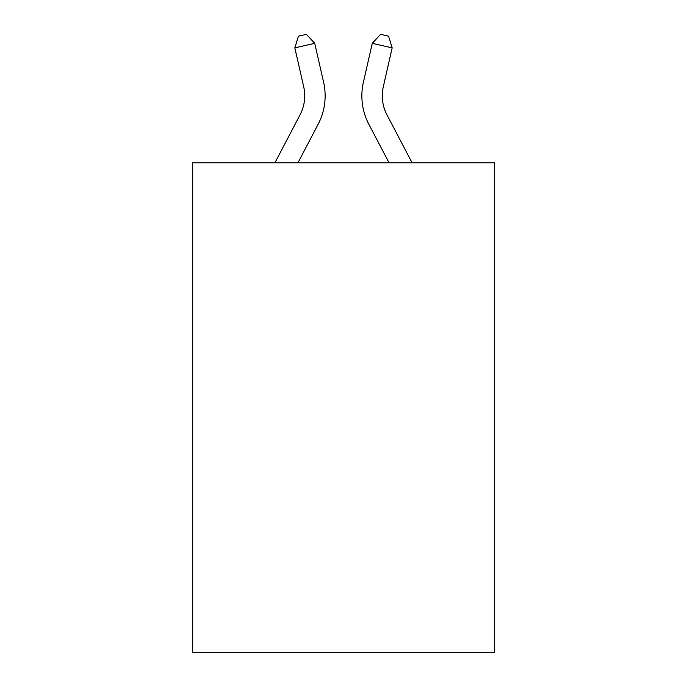 <?xml version="1.0" encoding="UTF-8"?>
<svg xmlns="http://www.w3.org/2000/svg" width="687" height="687" viewBox="0 0 687 687"><rect width="100%" height="100%" fill="white"/><g stroke="black" fill="none" stroke-linecap="round" stroke-linejoin="round"><path stroke-width="1.03" d="M494.537 162.802L494.537 652.65L192.463 652.65L192.463 162.802L494.537 162.802M274.912 162.802L300.056 114.798A40.825 40.825 0 0 0 303.697 86.785L294.835 47.875L314.732 43.341L323.603 82.251A61.229 61.229 0 0 1 318.141 124.27L297.952 162.802M412.088 162.802L386.944 114.798A40.825 40.825 0 0 1 383.303 86.785L392.165 47.875L372.268 43.341L363.397 82.251A61.229 61.229 0 0 0 368.859 124.27L389.048 162.802M300.056 114.798A40.825 40.825 0 0 0 303.697 86.785A40.825 40.825 0 0 1 300.056 114.798A40.825 40.825 0 0 0 303.697 86.785M294.835 47.875L298.441 36.162L306.402 34.35L314.732 43.341M386.944 114.798A40.825 40.825 0 0 1 383.303 86.785A40.825 40.825 0 0 0 386.944 114.798A40.825 40.825 0 0 1 383.303 86.785A40.825 40.825 0 0 0 386.944 114.798M372.268 43.341L363.397 82.251L372.268 43.341L363.397 82.251L372.268 43.341L380.598 34.35L388.559 36.162L392.165 47.875"/></g></svg>

